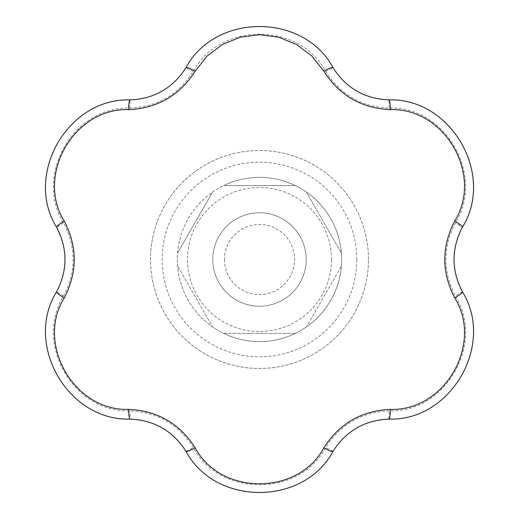 <?xml version="1.0" encoding="UTF-8"?>
<svg xmlns="http://www.w3.org/2000/svg" width="519" height="519" viewBox="0 0 519 519"><rect width="100%" height="100%" fill="white"/><g stroke="black" fill="none" stroke-linecap="round" stroke-linejoin="round"><path stroke-width="0.39" stroke-dasharray="2.6 1.95" d="M325.718 71.453C340.516 94.724 361.691 106.953 389.25 108.127C445.328 106.11 485.246 175.214 455.461 222.82C442.707 247.271 442.707 271.722 455.461 296.18C485.252 343.734 445.367 412.858 389.25 410.873C361.691 412.047 340.516 424.276 325.718 447.547C299.424 497.124 219.621 497.144 193.282 447.547C178.484 424.276 157.309 412.047 129.75 410.873C73.672 412.89 33.754 343.786 63.539 296.18C76.293 271.729 76.293 247.278 63.539 222.82C33.748 175.266 73.633 106.142 129.75 108.127C157.309 106.953 178.484 94.724 193.282 71.453C219.576 21.876 299.379 21.856 325.718 71.453L333.023 67.678C303.557 12.787 215.456 12.78 185.977 67.678C172.937 88.074 154.325 98.818 130.139 99.914C67.885 97.974 23.809 174.293 56.616 227.264C67.755 248.757 67.755 270.243 56.616 291.736C23.796 344.655 67.918 421.071 130.139 419.086L129.75 410.873M152.43 239.116A108.99 108.99 0 0 0 249.263 368.01A108.99 108.99 0 0 0 368.49 259.5A108.99 108.99 0 0 0 152.43 239.116M63.539 296.18L56.616 291.736M130.139 419.086C154.325 420.182 172.937 430.926 185.977 451.322C215.443 506.213 303.544 506.22 333.023 451.322C346.063 430.926 364.675 420.182 388.861 419.086C451.134 421.006 495.191 344.713 462.384 291.736C451.245 270.25 451.245 248.757 462.384 227.264L455.461 222.82M356.812 259.5A97.313 97.313 0 0 0 210.844 175.227A97.313 97.313 0 0 0 210.844 343.773A97.313 97.313 0 0 0 356.812 259.5M368.49 259.5A108.99 108.99 0 0 0 205.005 165.113A108.99 108.99 0 0 0 205.005 353.887A108.99 108.99 0 0 0 368.49 259.5M389.25 108.127L388.861 99.914C364.675 98.818 346.063 88.074 333.023 67.678M462.384 227.264C495.184 174.293 451.141 97.994 388.861 99.914M212.79 259.5A46.71 46.71 0 0 0 282.855 299.95A46.71 46.71 0 0 0 282.855 219.05A46.71 46.71 0 0 0 212.79 259.5A46.71 46.71 0 0 0 259.5 306.21A46.71 46.71 0 0 0 306.21 259.5A46.71 46.71 0 0 0 259.5 212.79A46.71 46.71 0 0 0 212.79 259.5M462.384 291.736L455.461 296.18M193.282 71.453L185.977 67.678M388.861 419.086L389.25 410.873M129.75 108.127L130.139 99.914M333.023 451.322L325.718 447.547M63.539 222.82L56.616 227.264M185.977 451.322L193.282 447.547M224.468 259.5A35.033 35.033 0 0 0 277.016 289.842A35.033 35.033 0 0 0 277.016 229.158A35.033 35.033 0 0 0 224.468 259.5M295.22 333.458L223.78 333.458A82.132 82.132 0 0 0 341.372 266.059L306.437 326.899L341.372 266.059A82.132 82.132 0 0 0 218.434 188.371A82.132 82.132 0 0 0 218.434 330.629A82.132 82.132 0 0 0 341.372 252.941A82.132 82.132 0 0 0 306.437 192.101L341.372 252.941L306.437 192.101A82.132 82.132 0 0 0 223.78 185.543L295.22 185.543L223.78 185.543A82.132 82.132 0 0 0 177.628 252.941L212.563 192.101L177.628 252.941A82.132 82.132 0 0 0 212.563 326.899L177.628 266.059L212.563 326.899A82.132 82.132 0 0 0 223.78 333.458L295.22 333.458M331.511 259.5A72.011 72.011 0 0 0 223.494 197.136A72.011 72.011 0 0 0 223.494 321.864A72.011 72.011 0 0 0 331.511 259.5"/><path stroke-width="0.78" d="M323.843 447.8A11.678 1.713 30.8 0 0 333.023 451.322C303.797 506.129 215.288 506.233 185.977 451.322C172.957 430.952 154.344 420.208 130.139 419.086C68.06 421.175 23.712 344.577 56.616 291.736C67.749 270.276 67.749 248.783 56.616 227.264C23.764 174.546 67.931 97.844 130.139 99.914C154.292 98.824 172.905 88.081 185.977 67.678A11.678 1.713 30.8 0 1 195.157 71.2C179.632 95.49 157.445 108.302 128.595 109.632C74.334 107.731 35.435 174.903 64.259 221.068C77.532 246.661 77.532 272.28 64.259 297.932C35.48 343.98 74.204 411.249 128.595 409.368C157.393 410.672 179.58 423.478 195.157 447.8C220.653 495.742 298.269 495.846 323.843 447.8C339.368 423.51 361.555 410.698 390.405 409.368C444.666 411.269 483.565 344.097 454.741 297.932C441.468 272.339 441.468 246.72 454.741 221.068C483.52 175.02 444.796 107.751 390.405 109.632C361.607 108.328 339.42 95.522 323.843 71.2L311.984 56.13L296.602 44.511L278.69 37.18L259.5 34.682L240.336 37.173L222.443 44.485L207.049 56.097L195.157 71.2M56.616 227.264A11.678 1.713 -29.2 0 1 64.259 221.068M130.139 99.914A11.678 1.713 89.2 0 0 128.595 109.632M454.741 221.068A11.678 1.713 29.2 0 1 462.384 227.264C451.251 248.724 451.251 270.217 462.384 291.736C495.236 344.454 451.069 421.156 388.861 419.086C364.708 420.176 346.095 430.919 333.023 451.322M390.405 109.632A11.678 1.713 -89.2 0 0 388.861 99.914C450.94 97.825 495.288 174.423 462.384 227.264M454.741 297.932A11.678 1.713 -29.2 0 0 462.384 291.736M56.616 291.736A11.678 1.713 29.2 0 0 64.259 297.932M390.405 409.368A11.678 1.713 89.2 0 1 388.861 419.086M130.139 419.086A11.678 1.713 -89.2 0 1 128.595 409.368M185.977 451.322A11.678 1.713 -30.8 0 0 195.157 447.8M323.843 71.2A11.678 1.713 -30.8 0 1 333.023 67.678C346.043 88.048 364.656 98.792 388.861 99.914M185.977 67.678C215.203 12.871 303.712 12.767 333.023 67.678"/></g></svg>
